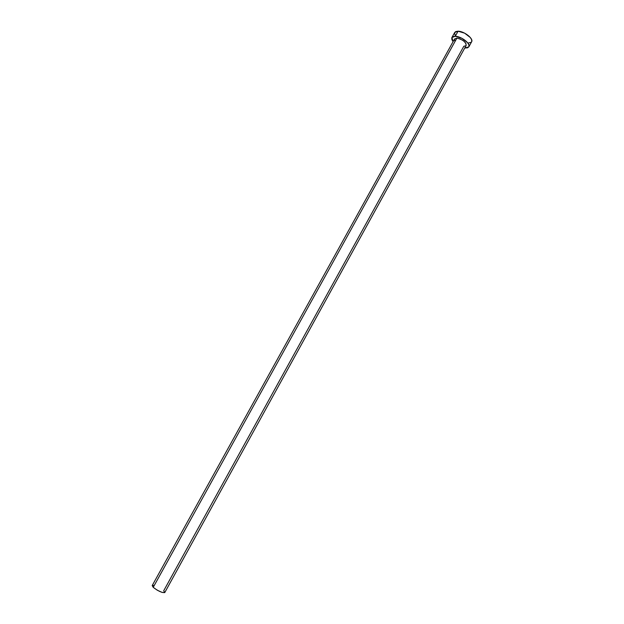 <?xml version="1.0" encoding="UTF-8"?>
<svg xmlns="http://www.w3.org/2000/svg" width="624" height="624" viewBox="0 0 624 624"><rect width="100%" height="100%" fill="white"/><g stroke="black" fill="none" stroke-linecap="round" stroke-linejoin="round"><path stroke-width="0.94" d="M465.941 45.731L463.811 46.277L163.722 590.733L164.728 592.605L162.076 592.402L157.287 590.21L153.215 587.332L152.194 585.569L153.215 587.332L456.862 38.15L454.545 39L456.862 38.15L153.215 587.332C158.332 591.209 162.193 592.94 164.783 592.527L466.183 45.419C465.894 41.964 462.79 39.546 456.862 38.15L460.161 38.953L463.538 40.88L465.824 43.251L466.175 45.435M468.842 46.847L471.611 41.808C473.795 38.758 464.155 31.169 458.071 31.208L455.263 36.278C461.331 36.286 470.995 43.852 468.835 46.862L464.732 48.048L467.704 47.798L468.936 46.644L468.858 44.811L467.477 42.565L461.791 38.243L455.263 36.278L458.071 31.208L454.709 32.479L451.916 37.518L455.263 36.278L452.954 36.629L451.784 37.822L451.916 39.679L453.094 41.621L451.916 37.518M454.927 41.215L454.459 39.195M468.14 43.079L471.253 42.276M471.721 41.59L471.65 39.733L470.285 37.479L464.607 33.15L458.071 31.208L455.754 31.567L454.693 32.495M454.568 32.783L455.255 35.747M152.272 585.484L154.003 585.452M454.545 39L152.194 585.577"/></g></svg>
